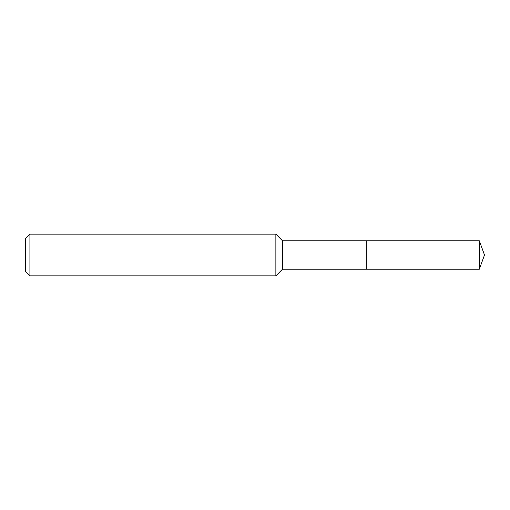 <?xml version="1.0" encoding="UTF-8"?>
<svg xmlns="http://www.w3.org/2000/svg" width="510" height="510" viewBox="0 0 510 510"><rect width="100%" height="100%" fill="white"/><g stroke="black" fill="none" stroke-linecap="round" stroke-linejoin="round"><path stroke-width="0.76" d="M479.323 240.777L366.276 240.777L366.276 269.223L366.276 240.777L282.508 240.777L282.508 269.223L479.323 269.223L484.5 255L479.323 240.777L479.323 269.223M282.508 240.777L275.865 234.135L275.865 275.865L282.508 269.223M29.918 275.865L25.5 271.447L25.5 238.552L29.918 234.135L29.918 275.865L275.865 275.865M29.918 234.135L275.865 234.135"/></g></svg>
